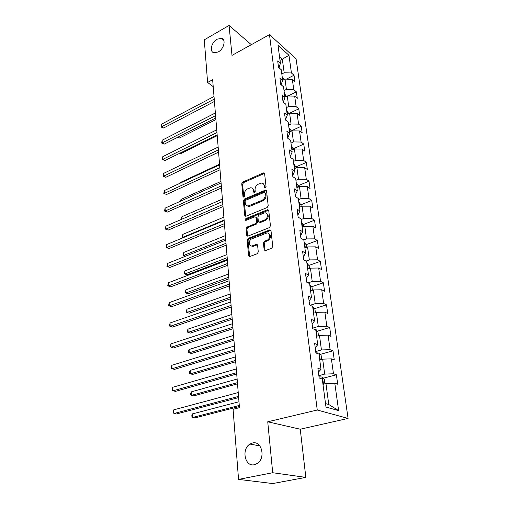 <?xml version="1.0" encoding="UTF-8"?>
<svg xmlns="http://www.w3.org/2000/svg" width="509" height="509" viewBox="0 0 509 509"><rect width="100%" height="100%" fill="white"/><g stroke="black" fill="none" stroke-linecap="round" stroke-linejoin="round"><path stroke-width="0.76" d="M265.348 187.961L266.073 186.733L264.61 173.658L263.312 172.952L242.755 182.057L241.75 183.762L242.984 196.678L243.862 197.193L244.574 195.997L244.409 194.311C244.396 191.842 245.478 190.01 247.66 188.82L250.644 187.764C252.235 187.796 253.164 188.674 253.437 190.411L253.609 192.103L254.506 192.618L255.225 191.409L255.054 189.711C255.022 187.229 256.116 185.384 258.337 184.169L261.422 183.094C263.019 183.138 263.961 184.016 264.241 185.74L264.432 187.446L265.348 187.961M252.483 443.015L249.97 444.077C241.171 449.027 244.874 467.147 254.385 464.711L257.312 463.432C266.003 457.985 261.651 440.317 252.483 443.015M217.114 39.199C211.375 42.215 209.135 51.886 214.003 52.777L218.227 51.95C223.96 49.004 226.276 39.346 221.523 38.36L217.114 39.199M264.139 249.722L265.304 250.657L271.679 248.265L272.76 246.451L271.004 230.755L269.91 229.845L248.188 238.371L247.139 240.133L248.621 255.613L249.754 256.542L257.217 253.737L258.279 251.949L257.599 245.243L256.491 244.326L252.095 245.942C248.36 246.789 248.271 240.032 251.98 238.772L266.811 233.033C270.578 232.25 270.667 239.014 266.888 240.286L264.495 241.209L263.427 242.997L264.139 249.722L265.157 250.676M267.734 421.789L272.703 472.727L238.543 479.395L272.748 483.55L305.839 477.385L300.246 429.214L348.08 418.423L317.253 410.019L267.734 421.789L300.246 429.214M251.331 44.677L229.069 25.45L231.989 55.379L269.477 34.631L317.253 410.019M229.069 25.45L204.281 39.836L207.602 82.464L213.214 86.638M238.543 479.395L233.077 409.287L239.459 407.658L212.647 79.728L207.602 82.464M267.155 207.526L268.205 205.757L266.538 190.875L265.622 190.035L244.396 199.051L243.372 200.769L244.778 215.466L245.739 216.325L267.155 207.526M268.739 210.554L270.451 225.837L269.382 227.625L247.718 236.17L246.674 235.273L246.057 228.783L247.094 227.039L255.633 223.591L256.676 221.829L256.237 217.54L254.933 216.745L245.879 220.422C244.982 220.06 244.994 219.449 245.917 218.596L267.403 209.765L268.739 210.554M348.08 418.423L296.066 58.796L269.477 34.631M336.379 374.796L333.471 373.771L331.391 358.851L334.279 359.952L332.988 350.809L330.106 349.664L328.076 335.17L330.952 336.392L329.692 327.503L326.829 326.237L324.863 312.157L327.713 313.487L326.492 304.846L323.648 303.479L321.733 289.78L324.564 291.218L323.374 282.813L320.555 281.343L318.698 268.02L321.497 269.554L320.346 261.378L317.546 259.813L315.739 246.852L318.519 248.475L317.393 240.522L314.619 238.861L312.857 226.251L315.618 227.962L314.524 220.212L311.769 218.469L310.051 206.19L312.793 207.984L311.724 200.438L308.995 198.612L307.321 186.65L310.038 188.521L309.001 181.166L306.291 179.27L304.662 167.614L307.36 169.554L306.348 162.39L303.657 160.424L302.072 149.061L304.745 151.071L303.758 144.085L301.093 142.049L299.54 130.972L302.193 133.046L301.233 126.232L298.586 124.132L297.078 113.329L299.712 115.467L298.77 108.818L296.143 106.661L294.673 96.118L297.281 98.313L296.365 91.824L293.763 89.616L292.325 79.328L294.915 81.567L294.024 75.237L291.434 72.972L288.966 55.29L278.029 45.409L280.402 63.32L277.691 60.94L278.531 67.398L281.261 69.752L282.641 80.174L279.899 77.852L280.764 84.469L283.513 86.772L284.932 97.461L282.171 95.189L283.061 101.978L285.829 104.224L287.28 115.18L284.499 112.973L285.409 119.933L288.202 122.115L289.691 133.358L286.885 131.22L287.82 138.359L290.639 140.478L292.166 152.013L289.335 149.939L290.295 157.268L293.133 159.317L294.705 171.158L291.848 169.16L292.834 176.687L295.704 178.659L297.313 190.818L294.431 188.896L295.443 196.633L298.338 198.523L299.992 211.012L297.084 209.174L298.128 217.12L301.042 218.927L302.747 231.767L299.814 230.017L300.883 238.187L303.822 239.898L305.572 253.1L302.613 251.44L303.714 259.838L306.685 261.461L308.479 275.032L305.502 273.473L306.628 282.12L309.625 283.634L311.476 297.6L308.467 296.149L309.631 305.044L312.647 306.45L314.556 320.823L311.521 319.48L312.717 328.642L315.765 329.934L317.724 344.733L314.664 343.518L315.898 352.947L318.971 354.118L320.994 369.362L317.902 368.274L319.175 377.996L322.273 379.033L325.989 407.054L338.625 410.629L334.795 383.232L337.709 384.212L336.379 374.796L323.457 378.174M319.747 359.958L322.668 359.15L324.678 374.102L318.869 375.642M318.411 372.13L320.994 369.362M324.678 374.102L333.471 373.771M322.668 359.15L331.391 358.851M316.604 336.271L319.48 335.418L321.433 349.944L315.72 351.566M315.217 347.73L317.724 344.733M321.433 349.944L330.106 349.664M319.48 335.418L328.076 335.17M313.55 313.245L316.382 312.354L318.278 326.473L312.66 328.171M312.112 324.029L314.556 320.823M318.278 326.473L326.829 326.237M316.382 312.354L324.863 312.157M310.579 290.862L313.366 289.939L315.211 303.657L310.153 305.285M309.103 301.004L311.476 297.6M315.211 303.657L323.648 303.479M313.366 289.939L321.733 289.78M307.697 269.096L310.433 268.135L312.227 281.477L308.123 282.877M306.176 278.627L308.479 275.032M312.227 281.477L320.555 281.343M310.433 268.135L318.698 268.02M304.885 247.915L307.582 246.922L309.326 259.908L306.011 261.098M303.326 256.867L305.572 253.1M309.326 259.908L317.546 259.813M307.582 246.922L315.739 246.852M302.155 227.307L304.808 226.282L306.507 238.918L303.828 239.924M300.558 235.705L302.747 231.767M306.507 238.918L314.619 238.861M304.808 226.282L312.857 226.251M299.489 207.239L302.104 206.183L303.758 218.488L301.118 219.525M297.86 215.103L299.992 211.012M303.758 218.488L311.769 218.469M302.104 206.183L310.051 206.19M296.9 187.687L299.47 186.612L301.08 198.593L298.484 199.655M295.239 195.055L297.313 190.818M301.08 198.593L308.995 198.612M299.47 186.612L307.321 186.65M294.374 168.644L296.906 167.544L298.478 179.219L295.92 180.307M292.681 175.535L294.705 171.158M298.478 179.219L306.291 179.27M296.906 167.544L304.662 167.614M291.911 150.085L294.406 148.959L295.939 160.335L293.419 161.448M290.194 156.511L292.166 152.013M295.939 160.335L303.657 160.424M294.406 148.959L302.072 149.061M289.513 131.984L291.975 130.838L293.464 141.935L290.983 143.067M287.77 137.977L289.691 133.358M293.464 141.935L301.093 142.049M291.975 130.838L299.54 130.972M287.171 114.334L289.596 113.17L291.053 123.992L288.603 125.144M285.403 119.914L287.28 115.18M291.053 123.992L298.586 124.132M289.596 113.17L297.078 113.329M284.887 97.117L287.28 95.934L288.698 106.489L286.287 107.666M283.316 102.188L284.932 97.461M288.698 106.489L296.143 106.661M287.28 95.934L294.673 96.118M282.584 80.352L285.015 79.111L286.402 89.412L284.022 90.608M286.402 89.412L293.763 89.616M285.015 79.111L292.325 79.328M282.641 80.174L281.165 84.806M280.014 60.393L282.336 59.165L284.162 72.749L281.814 73.958M284.162 72.749L291.434 72.972M279.524 56.677L282.336 59.165L288.966 55.29M280.402 63.32L279.034 67.824M272.703 472.727L305.839 477.385M325.531 403.567L328.769 404.509L325.957 383.589L322.98 384.352M328.769 404.509L338.625 410.629M325.957 383.589L334.795 383.232M286.351 79.15L294.024 75.237M288.043 95.953L296.365 91.824M289.729 113.17L298.77 108.818M291.078 130.966L301.233 126.232M293.458 148.736L303.758 144.085M295.894 166.946L306.348 162.39M298.395 185.626L309.001 181.166M300.959 204.79L311.724 200.438M303.555 224.469L314.524 220.212M306.189 244.676L317.393 240.522M308.893 265.431L320.346 261.378M311.661 286.752L323.374 282.813M314.498 308.658L326.492 304.846M317.412 331.181L329.692 327.503M320.396 354.347L332.988 350.809M264.432 187.446L265.253 187.967L265.068 186.269L263.357 183.806M252.54 188.438L254.271 190.92L254.443 192.612L253.609 192.103M264.546 173.391L243.588 182.578L242.583 184.277L243.824 197.18L242.984 196.678M265.622 190.035L266.449 190.557L245.236 199.547L244.218 201.265L245.732 216.325M265.043 192.956L264.12 192.434L245.815 200.241L245.096 201.449L245.274 203.244C245.554 205.076 246.541 205.98 248.233 205.954L261.912 200.381C264.171 199.172 265.278 197.301 265.24 194.769L265.043 192.956L265.87 193.471L264.985 192.733M247.088 205.821L249.079 206.444L250.173 206.164L249.334 205.674M265.87 193.471L266.067 195.284C266.112 197.816 264.998 199.681 262.739 200.89L250.173 206.164M256.129 217.146L257.077 218.024L257.522 222.306L256.479 224.068L247.947 227.504L246.91 229.247L247.667 236.182M268.631 210.172L246.77 219.074L246.063 220.378M264.616 219.958C268.23 218.692 268.326 212.285 264.744 212.857L258.928 215.11L257.885 216.866L258.33 221.161L259.355 222.045L264.616 219.958L265.456 220.448C268.707 217.941 269.096 215.606 266.621 213.456M259.291 222.051L260.194 222.528L259.647 221.969M265.456 220.448L260.493 222.446M268.828 233.58C271.437 235.801 271.068 238.187 267.734 240.744L265.342 241.667L264.279 243.455L264.992 250.173M250.975 245.904L252.954 246.388L253.533 246.229L252.674 245.777M257.446 244.765L253.533 246.229M270.864 230.31L249.047 238.829L248.004 240.585L249.652 256.561M284.2 79.531L282.209 76.916M178.074 137.093L179.531 138.009L215.911 119.59M282.635 80.117L282.482 78.984M179.531 138.009L177.533 137.373M214.232 99.109L161.582 126.735L161.468 124.19L214.022 96.494M214.429 101.469L163.624 128.013L161.582 126.735L160.965 126.983L161.468 124.19M163.624 128.013L160.965 126.983M286.446 96.341L284.41 93.522M179.62 153.317L180.402 153.794L217.222 135.674M284.843 96.805L284.69 95.647M180.402 153.794L179.308 153.476M288.756 113.577L286.669 110.542M181.299 169.93L218.571 152.127M287.114 113.901L286.955 112.712M215.587 115.638L162.276 142.819L162.161 140.217L215.364 112.966M215.771 117.948L164.337 144.072L162.276 142.819L161.652 143.035L162.161 140.217M164.337 144.072L161.652 143.035M216.968 132.563L162.982 159.279L162.867 156.619L216.745 129.827M217.152 134.821L165.069 160.494L162.982 159.279L162.352 159.451L162.867 156.619M165.069 160.494L162.352 159.451M291.116 131.239L291.014 130.489L288.978 127.982M289.436 131.424L289.277 130.209M219.557 164.197L180.059 182.629L180.091 183.215M179.817 183.342L180.059 182.629M293.54 149.347L293.407 148.354L291.352 145.86M291.822 149.392L291.657 148.144M220.963 181.42L180.969 199.483L181.051 200.953M180.39 201.252L180.969 199.483M296.028 167.925L295.856 166.672L293.782 164.191M294.266 167.817L294.094 166.532M222.408 199.064L181.904 216.726L182.031 219.118M181.357 219.411L181.904 216.726M218.386 149.9L163.707 176.12L163.593 173.397L218.157 147.095M218.565 152.102L165.819 177.291L163.707 176.12L163.071 176.248L163.593 173.397M165.819 177.291L163.071 176.248M219.837 167.665L164.452 193.35L164.331 190.563L219.602 164.789M220.015 169.809L166.583 194.483L163.803 193.439L164.331 190.563M166.583 194.483L163.803 193.439M221.326 185.874L165.215 210.993L165.094 208.136L221.084 182.928M221.498 187.948L167.366 212.081L164.553 211.031L165.094 208.136M167.366 212.081L164.553 211.031M298.579 186.988L298.376 185.461L296.276 182.998M296.772 186.714L296.594 185.403M223.884 217.127L182.858 234.363L183.011 237.232L224.125 220.06M183.272 237.639L182.311 237.2L182.858 234.363M182.311 237.2L183.584 237.506M222.853 204.535L165.991 229.056L165.87 226.136L222.605 201.513M223.018 206.546L168.167 230.106L165.323 229.05L165.87 226.136M168.167 230.106L165.323 229.05M301.194 206.552L300.953 204.739L298.834 202.296M299.343 206.107L299.165 204.758M225.398 235.635L183.832 252.426L183.991 255.359L225.64 238.638M185.677 256.173L183.278 255.276L183.832 252.426M183.278 255.276L185.734 256.148M224.418 223.68L166.793 247.565L166.666 244.568L224.164 220.582M224.577 225.614L168.988 248.557L166.112 247.501L166.666 244.568M168.988 248.557L166.112 247.501M303.886 226.639L303.599 224.526L301.462 222.102M226.944 254.602L184.831 270.915L184.99 273.918L187.102 274.815L227.338 259.399M301.983 226.015L301.799 224.634M187.102 274.815L184.271 273.791L184.99 273.918L227.199 257.681M184.271 273.791L184.831 270.915M226.028 243.315L167.607 266.519L167.48 263.452L225.767 240.133M226.174 245.179L169.834 267.467L166.92 266.411L167.48 263.452M169.834 267.467L166.92 266.411M306.647 247.272L306.316 244.842L304.159 242.443M228.535 274.039L185.855 289.85L186.02 292.929L188.152 293.776L228.929 278.843M304.694 246.464L304.503 245.039M188.152 293.776L185.289 292.745L186.02 292.929L228.796 277.201M185.289 292.745L185.855 289.85M227.669 263.465L168.447 285.95L168.314 282.807L227.402 260.201M227.816 265.246L170.693 286.841L167.747 285.784L168.314 282.807M170.693 286.841L167.747 285.784M309.478 268.472L309.109 265.711L306.933 263.331M230.17 293.973L186.898 309.256L187.07 312.405L189.227 313.2L230.558 298.777M307.481 267.46L307.283 266.003M189.227 313.2L186.326 312.17L187.07 312.405L230.431 297.218M186.326 312.17L186.898 309.256M229.362 284.149L169.306 305.871L169.166 302.645L229.088 280.803M229.502 285.848L171.584 306.704L168.594 305.642L169.166 302.645M171.584 306.704L168.594 305.642M312.399 290.257L311.979 287.152L309.777 284.798M231.837 314.422L187.974 329.132L188.152 332.364L190.328 333.102L232.231 319.226M310.344 289.042L310.14 287.54M187.974 329.132L187.325 330.78L187.395 332.072L188.152 332.364L232.11 317.75M231.099 305.394L170.191 326.301L170.044 322.992L230.819 301.952M231.232 306.997L172.487 327.077L169.465 326.008L170.044 322.992M315.395 312.666L314.931 309.186L312.704 306.863M233.555 335.406L189.074 349.518L189.253 352.826L191.454 353.507L233.949 340.203M313.283 311.228L313.08 309.682M189.074 349.518L188.419 351.146L188.489 352.47L189.253 352.826L233.835 338.816M232.887 327.217L171.094 347.253L170.948 343.861L232.594 323.679M233.007 328.719L173.416 347.965L170.356 346.903L170.948 343.861M318.481 335.711L317.96 331.843L316.172 329.692L314.479 329.393M235.317 356.943L190.207 370.412L190.385 373.81L192.612 374.427L235.705 361.734M316.312 334.044L316.095 332.453M190.207 370.412L189.533 372.034L189.609 373.39L190.385 373.81L235.603 360.448M234.719 349.638L172.023 368.758L171.87 365.277L234.42 346.005M234.834 351.045L174.371 369.407L171.272 368.338L171.215 366.951L171.87 365.277M321.656 359.43L321.084 355.155L319.315 353.074L315.879 352.807M237.124 379.052L191.365 391.854L191.549 395.34L193.802 395.881L237.512 383.837M319.423 357.515L319.207 355.88M191.365 391.854L190.684 393.457L190.754 394.844L191.549 395.34L237.417 382.653M236.602 372.69L172.971 390.836L172.818 387.26L236.297 368.955M236.71 373.988L175.357 391.408L172.214 390.346L172.15 388.914L172.818 387.26M324.876 383.862L324.29 379.141L322.458 377.029L319.028 376.864M238.982 401.766L192.548 413.849L192.746 417.425L195.017 417.902L239.37 406.538M322.623 381.674L322.401 379.994M192.548 413.849L191.861 415.433L191.938 416.865L192.746 417.425L239.281 405.463M238.543 396.403L173.951 413.505L173.792 409.828L238.225 392.554M238.638 397.58L176.362 414.008L173.175 412.939L173.117 411.469L173.792 409.828M265.068 186.269L264.241 185.74M254.271 190.92L253.437 190.411M242.583 184.277L241.75 183.762M243.588 182.578L242.755 182.057M264.133 173.493L263.312 172.952M245.631 215.943L244.778 215.466M244.218 201.265L243.372 200.769M245.236 199.547L244.396 199.051M266.048 190.652L265.221 190.131M262.739 200.89L261.912 200.381M266.067 195.284L265.24 194.769M247.533 235.731L246.674 235.273M246.91 229.247L246.057 228.783M247.947 227.504L247.094 227.039M256.479 224.068L255.633 223.591M257.522 222.306L256.676 221.829M257.077 218.024L256.237 217.54M246.77 219.074L245.917 218.596M268.237 210.262L267.403 209.765M264.279 243.455L263.427 242.997M265.342 241.667L264.495 241.209M267.734 240.744L266.888 240.286M257.128 244.842L256.269 244.39M249.486 256.046L248.621 255.613M248.004 240.585L247.139 240.133M249.047 238.829L248.188 238.371M270.483 230.392L269.643 229.922M283.036 80.123L282.654 77.234M285.269 96.926L284.855 93.841M287.56 114.15L287.121 110.854M289.901 131.806L289.436 128.281M292.312 149.9L291.81 146.153M294.775 168.466L294.247 164.477M297.307 187.516L296.747 183.278M299.909 207.068L299.311 202.563M302.575 227.141L301.939 222.357M305.317 247.762L304.643 242.685M308.13 268.943L307.417 263.567M311.024 290.715L310.267 285.021M314.002 313.105L313.2 307.073M317.062 336.131L316.216 329.749M320.212 359.831L319.315 353.074M323.457 384.225L322.509 377.086M319.2 378.002L319.048 376.864M259.838 445.89L249.97 444.077M223.629 40.109L221.523 38.36M264.534 173.359L263.77 172.85M249.079 206.444L248.233 205.954M260.194 222.528L259.355 222.045M268.574 210.179L267.74 209.676M252.954 246.388L252.095 245.942M257.344 244.778L256.491 244.326M270.75 230.322L269.91 229.845"/></g></svg>
